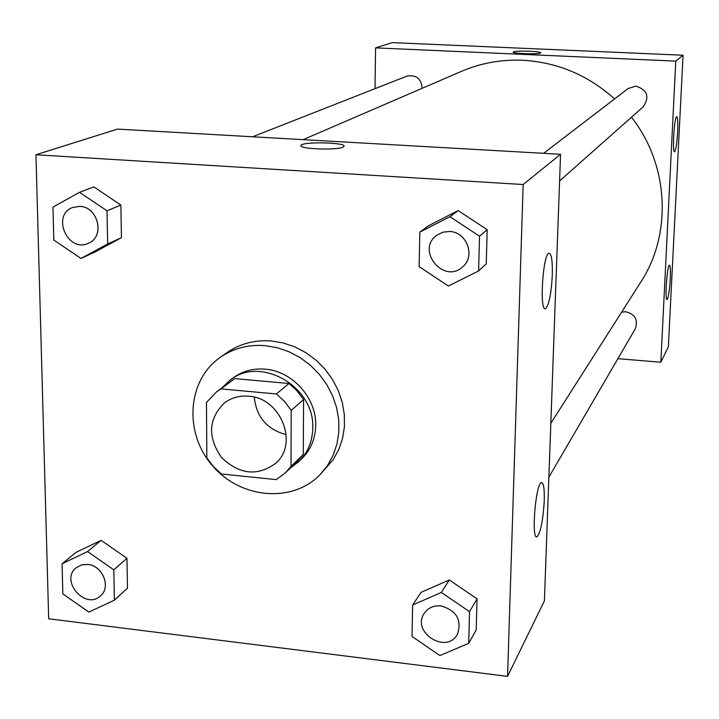 <?xml version="1.0" encoding="UTF-8"?>
<svg xmlns="http://www.w3.org/2000/svg" width="719" height="719" viewBox="0 0 719 719"><rect width="100%" height="100%" fill="white"/><g stroke="black" fill="none" stroke-linecap="round" stroke-linejoin="round"><path stroke-width="1.08" d="M286.225 434.662C266.992 429.477 256.35 416.975 254.292 397.176M248.576 396.205C280.635 397.652 299.059 443.677 275.674 463.333C257.402 476.553 239.337 474.594 221.497 457.455C207.414 437.107 208.348 418.97 224.31 403.026C231.302 397.751 239.391 395.477 248.576 396.205M206.47 402.469L206.856 457.841L213.399 466.595L221.434 473.983L276.195 479.618L285.542 472.725L290.997 466.334L291.204 410.378L284.553 401.454L276.348 393.949L221.003 388.898L216.608 391.792L206.47 402.469M290.997 466.334L303.292 454.471L303.58 399.584L291.204 410.378M276.348 393.949L289.029 383.488L234.718 378.616L221.003 388.898M289.029 383.488L297.064 390.839L303.58 399.584M303.292 454.471L297.936 460.744L285.542 472.725M216.608 391.792L234.718 378.616M290.458 467.97L298.852 461.589C307.831 452.619 312.468 441.43 312.756 428.012C314.868 386.31 260.062 355.204 229.712 380.423L222.081 387.694M229.712 380.423L233.082 377.906C242.348 371.157 252.98 368.236 264.996 369.153C292.13 370.923 316.513 397.868 315.722 425.244C315.425 438.599 310.806 449.735 301.863 458.668L298.852 461.589M265.005 345.632L277.067 347.663L288.84 351.672L299.994 357.541L310.213 365.126L319.218 374.204L326.759 384.539L332.618 395.836L336.645 407.781L338.721 420.04L338.82 432.281L336.923 444.153L333.104 455.352L327.469 465.57L320.198 474.531C292.327 503.606 240.056 498.716 212.186 465.382C183.713 432.559 187.192 380.18 220.329 357.289C233.432 348.293 248.325 344.401 265.005 345.632M220.329 357.289L227.087 352.544C240.083 343.619 254.841 339.763 271.36 340.968L283.313 342.972L294.979 346.926L306.024 352.741L316.144 360.246L325.06 369.233L332.52 379.461L338.316 390.651L342.298 402.478L344.347 414.62L344.428 426.735L342.541 438.509L338.748 449.6L333.167 459.729L320.198 474.531M507.551 676.372L523.162 184.522L35.95 154.765L48.676 618.771L507.551 676.372L544.409 600.841L560.55 154.288L523.162 184.522M478.602 270.973L486.26 263.855L487.194 229.694L458.156 210.586L428.515 225.748L419.806 232.129L419.141 266.641L448.368 286.009L478.602 270.973L479.528 236.2L449.95 216.716L419.806 232.129M468.707 643.343L476.185 629.988L477.048 598.837L449.321 579.963L421.064 592.357L412.625 604.985L412.014 636.441L439.893 655.557L468.707 643.343L469.543 611.68L441.34 592.447L412.625 604.985M114.393 600.185L127.479 588.169L126.966 558.286L101.082 540.346L75.998 552.381L62.077 563.75L62.841 593.903L88.859 612.067L114.393 600.185L113.818 569.834L87.511 551.572L62.077 563.75M80.995 258.445L95.178 251.92L121.439 237.674L120.882 205.05L93.847 186.895L79.521 192.306L52.972 207.108L53.808 240.056L80.995 258.445L107.643 243.975L107.014 210.793L79.521 192.306M560.55 154.288L117.503 129.096L35.95 154.765M343.089 147.071C337.031 150.559 297.585 148.977 301.009 145.391C302.501 141.364 347.115 142.434 343.925 146.424L343.089 147.071M343.925 146.433C347.115 142.443 302.501 141.373 301.009 145.4L301.009 145.391M544.256 500.891C543.088 520.241 540.715 532.186 537.12 536.707C531.017 541.065 535.529 483.77 541.371 482.611C543.591 482.494 544.553 488.587 544.256 500.891M552.3 275.269C551.23 294.08 548.974 305.216 545.523 308.676C539.196 312.172 542.872 253.421 549.01 253.232C551.527 253.726 552.623 261.069 552.3 275.269M303.148 139.657L461.364 71.388C480.687 63.11 501.089 59.398 522.542 60.261C557.333 62.211 588.016 75.091 614.592 98.898M631.471 117.26C668.976 164.588 672.274 234.017 640.8 282.046L550.826 423.32M422.179 88.293C421.217 78.533 416.103 74.488 406.837 76.16L252.576 136.781M621.629 312.154L625.728 311.74C635.174 314.23 638.355 319.91 635.29 328.781L548.876 477.191M543.618 153.327L628.118 88.527L635.857 86.109C647.397 89.83 649.841 96.741 643.208 106.852L559.589 180.954M675.761 61.115L660.842 362.223L668.355 346.828L683.05 55.219L675.761 61.115L375.57 47.876L375.021 88.662M617.891 358.673L660.842 362.223M667.43 299.068L667.07 299.464C664.617 301.18 667.106 265.005 669.434 265.167C670.369 265.554 670.647 270.083 670.279 278.765C669.659 289.038 668.706 295.806 667.43 299.068M676.534 116.775L676.732 116.649C677.738 117.296 678.044 122.392 677.649 131.945C676.93 143.503 675.905 150.1 674.566 151.745C672.193 153.228 674.143 118.455 676.534 116.775M683.05 55.219L392.25 42.628L375.57 47.876M540.787 52.793C540.266 52.101 536.536 51.579 529.606 51.229C536.751 51.588 540.481 52.128 540.778 52.838C540.787 54.518 511.712 53.673 513.168 52.038C514.75 51.193 520.223 50.923 529.606 51.229C520.223 50.932 514.75 51.202 513.168 52.038L513.159 52.092M72.745 207.458L79.8 206.389C98.233 206.686 105.235 236.875 88.446 243.238C67.865 253.394 50.977 215.089 72.745 207.458L79.836 206.371C98.26 206.677 105.271 236.857 88.482 243.22L88.464 243.229M95.178 251.92L121.439 237.674L107.643 243.975M121.439 237.674L120.882 205.05L107.014 210.793M120.882 205.05L93.847 186.895M76.232 567.704L81.571 564.891L87.799 564.433C102.61 565.476 111.391 587.126 100.57 595.808L100.543 595.835C85.435 610.512 59.533 580.539 76.232 567.704L81.544 564.918L87.772 564.46C102.583 565.502 111.355 587.153 100.543 595.835M127.479 588.169L126.966 558.286L113.818 569.834M126.966 558.286L101.082 540.346L87.511 551.572M101.082 540.346L75.998 552.381M436.721 235.293L442.76 232.228L449.591 231.473C466.784 231.842 475.807 256.315 462.685 266.821C443.911 284.652 415.618 250.356 436.703 235.311L442.778 232.21L449.618 231.464C466.811 231.824 475.825 256.297 462.703 266.803L462.694 266.812M486.26 263.855L487.194 229.694L479.528 236.2M487.194 229.694L458.156 210.586L449.95 216.716M458.156 210.586L428.515 225.748M424.309 613.271L424.291 613.298C428.173 607.771 433.746 605.308 441.017 605.901C456.682 610.584 462.137 620.066 457.392 634.311L457.383 634.32C446.445 654.811 411.025 632.208 424.291 613.298L424.309 613.271C428.191 607.744 433.764 605.281 441.035 605.874C456.664 610.611 462.119 620.093 457.374 634.338L457.392 634.311M476.185 629.988L477.048 598.837L469.543 611.68M477.048 598.837L449.321 579.963L441.34 592.447M449.321 579.963L421.064 592.357M537.12 536.707L536.23 536.608M545.523 308.676L544.885 308.631"/></g></svg>
